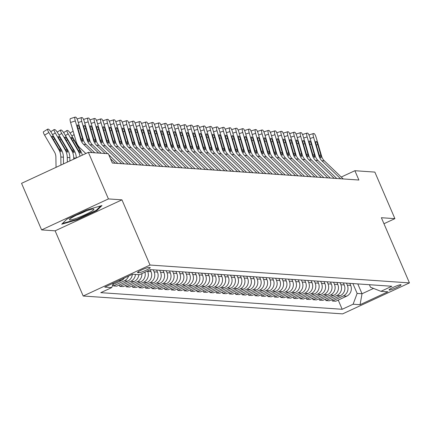 <?xml version="1.0" encoding="UTF-8"?>
<svg xmlns="http://www.w3.org/2000/svg" width="431" height="431" viewBox="0 0 431 431"><rect width="100%" height="100%" fill="white"/><g stroke="black" fill="none" stroke-linecap="round" stroke-linejoin="round"><path stroke-width="0.65" d="M400.814 284.713A6.535 0.776 156.7 0 0 394.047 286.976A6.535 0.776 156.7 0 0 389.031 289.977A6.535 0.776 156.7 0 0 389.252 290.074A6.535 0.776 156.7 0 0 396.019 287.811A6.535 0.776 156.7 0 0 401.035 284.81A6.535 0.776 156.7 0 0 400.814 284.713M83.199 296.016L342.623 313.881L409.45 282.903L150.026 265.038L83.199 296.016L55.125 230.827L121.951 199.849L108.429 198.923L41.602 229.895L55.125 230.827M41.602 229.895L21.55 183.337L88.377 152.358L108.429 198.923M88.377 152.358L108.343 153.738L112.351 163.047L358.894 180.029L354.885 170.714L341.239 177.044M137.688 272.651L138.82 272.726A6.33 0.754 156.7 0 0 145.371 270.533A6.33 0.754 156.7 0 0 150.236 267.629A6.33 0.754 156.7 0 0 150.02 267.538L148.884 267.457A6.33 0.754 156.7 0 0 142.332 269.65A6.33 0.754 156.7 0 0 137.473 272.559A6.33 0.754 156.7 0 0 137.688 272.651L137.554 272.338M113.385 283.119L111.721 287.59L100.795 292.66L342.187 309.286L338.227 300.089M111.721 287.59L104.765 287.116L132.581 274.218L139.536 274.698L150.462 269.634L391.854 286.259L380.929 291.324L387.884 291.803L360.068 304.695L353.113 304.216L342.187 309.286M383.962 223.721L394.904 218.652L374.851 172.093L354.885 170.714M394.904 218.652L381.376 217.72L409.45 282.903M121.951 199.849L150.026 265.038M380.929 291.324L370.493 287.224L369.415 284.713M357.784 283.916L362.024 293.759L373.537 288.42M147.494 271.013L147.666 271.401A8.167 7.903 93.9 0 1 143.647 282.203L132.721 287.267L132.128 285.893M150.203 269.752L151.012 271.632A8.167 7.903 93.9 0 1 146.998 282.434L136.072 287.499L132.721 287.267M153.237 269.828L154.104 271.848A8.167 7.903 93.9 0 1 150.09 282.644L139.159 287.709L138.572 286.34M156.582 270.054L157.455 272.08A8.167 7.903 93.9 0 1 153.436 282.876L142.51 287.94L139.159 287.709M159.675 270.269L160.547 272.29A8.167 7.903 93.9 0 1 156.528 283.086L145.603 288.156L145.01 286.782M163.026 270.501L163.893 272.521A8.167 7.903 93.9 0 1 159.879 283.318L148.954 288.382L145.603 288.156M166.113 270.711L166.986 272.731A8.167 7.903 93.9 0 1 162.972 283.533L152.041 288.598L151.453 287.224M169.464 270.943L170.337 272.963A8.167 7.903 93.9 0 1 166.318 283.765L155.392 288.829L152.041 288.598M172.556 271.158L173.424 273.179A8.167 7.903 93.9 0 1 169.41 283.975L158.484 289.039L157.891 287.671M175.907 271.385L176.775 273.41A8.167 7.903 93.9 0 1 172.761 284.207L161.83 289.271L158.484 289.039M178.994 271.6L179.867 273.62A8.167 7.903 93.9 0 1 175.848 284.417L164.922 289.487L164.335 288.113M182.345 271.832L183.218 273.852A8.167 7.903 93.9 0 1 179.199 284.649L168.273 289.713L164.922 289.487M185.438 272.042L186.305 274.062A8.167 7.903 93.9 0 1 182.291 284.864L171.366 289.928L170.773 288.554M188.783 272.273L189.656 274.294A8.167 7.903 93.9 0 1 185.642 285.096L174.711 290.16L171.366 289.928M191.876 272.489L192.749 274.509A8.167 7.903 93.9 0 1 188.73 285.306L177.804 290.37L177.216 289.002M195.227 272.715L196.094 274.741A8.167 7.903 93.9 0 1 192.081 285.537L181.155 290.602L177.804 290.37M198.319 272.931L199.187 274.951A8.167 7.903 93.9 0 1 195.173 285.748L184.247 290.817L183.654 289.443M201.665 273.162L202.538 275.183A8.167 7.903 93.9 0 1 198.524 285.979L187.593 291.044L184.247 290.817M204.757 273.373L205.63 275.393A8.167 7.903 93.9 0 1 201.611 286.195L190.685 291.259L190.093 289.885M208.108 273.604L208.976 275.625A8.167 7.903 93.9 0 1 204.962 286.426L194.036 291.491L190.685 291.259M211.201 273.82L212.068 275.84A8.167 7.903 93.9 0 1 208.054 286.637L197.129 291.701L196.536 290.332M214.546 274.046L215.419 276.072A8.167 7.903 93.9 0 1 211.4 286.868L200.474 291.932L197.129 291.701M217.639 274.261L218.512 276.282A8.167 7.903 93.9 0 1 214.493 287.078L203.567 292.148L202.974 290.774M220.99 274.493L221.857 276.513A8.167 7.903 93.9 0 1 217.844 287.31L206.918 292.374L203.567 292.148M224.082 274.703L224.95 276.724A8.167 7.903 93.9 0 1 220.936 287.525L210.005 292.59L209.418 291.216M227.428 274.935L228.301 276.955A8.167 7.903 93.9 0 1 224.282 287.757L213.356 292.821L210.005 292.59M230.52 275.15L231.393 277.171A8.167 7.903 93.9 0 1 227.374 287.967L216.448 293.032L215.856 291.663M233.871 275.377L234.739 277.402A8.167 7.903 93.9 0 1 230.725 288.199L219.799 293.263L216.448 293.032M236.958 275.592L237.831 277.612A8.167 7.903 93.9 0 1 233.817 288.414L222.886 293.479L222.299 292.105M240.309 275.824L241.182 277.844A8.167 7.903 93.9 0 1 237.163 288.641L226.237 293.705L222.886 293.479M243.402 276.034L244.269 278.054A8.167 7.903 93.9 0 1 240.256 288.856L229.33 293.92L228.737 292.547M246.753 276.266L247.62 278.286A8.167 7.903 93.9 0 1 243.607 289.088L232.681 294.152L229.33 293.92M249.84 276.481L250.713 278.501A8.167 7.903 93.9 0 1 246.699 289.298L235.768 294.362L235.181 292.994M253.191 276.707L254.064 278.733A8.167 7.903 93.9 0 1 250.045 289.53L239.119 294.594L235.768 294.362M256.283 276.923L257.151 278.943A8.167 7.903 93.9 0 1 253.137 289.745L242.211 294.809L241.619 293.436M259.629 277.155L260.502 279.175A8.167 7.903 93.9 0 1 256.488 289.971L245.557 295.041L242.211 294.809M262.721 277.365L263.594 279.385A8.167 7.903 93.9 0 1 259.575 290.187L248.649 295.251L248.062 293.877M266.072 277.596L266.945 279.617A8.167 7.903 93.9 0 1 262.926 290.419L252 295.483L248.649 295.251M269.165 277.812L270.032 279.832A8.167 7.903 93.9 0 1 266.019 290.629L255.093 295.693L254.5 294.325M272.511 278.038L273.383 280.064A8.167 7.903 93.9 0 1 269.37 290.86L258.438 295.925L255.093 295.693M275.603 278.254L276.476 280.274A8.167 7.903 93.9 0 1 272.457 291.076L261.531 296.14L260.938 294.766M278.954 278.485L279.821 280.506A8.167 7.903 93.9 0 1 275.808 291.302L264.882 296.372L261.531 296.14M282.046 278.695L282.914 280.716A8.167 7.903 93.9 0 1 278.9 291.518L267.974 296.582L267.382 295.208M285.392 278.927L286.265 280.947A8.167 7.903 93.9 0 1 282.246 291.749L271.32 296.814L267.974 296.582M288.484 279.143L289.357 281.163A8.167 7.903 93.9 0 1 285.338 291.959L274.412 297.024L273.82 295.655M291.835 279.369L292.703 281.395A8.167 7.903 93.9 0 1 288.689 292.191L277.763 297.255L274.412 297.024M294.928 279.584L295.795 281.605A8.167 7.903 93.9 0 1 291.782 292.407L280.856 297.471L280.263 296.097M298.274 279.816L299.146 281.836A8.167 7.903 93.9 0 1 295.127 292.633L284.201 297.702L280.856 297.471M301.366 280.026L302.239 282.052A8.167 7.903 93.9 0 1 298.22 292.848L287.294 297.913L286.701 296.539M304.717 280.258L305.584 282.278A8.167 7.903 93.9 0 1 301.571 293.08L290.645 298.144L287.294 297.913M307.804 280.473L308.677 282.494A8.167 7.903 93.9 0 1 304.663 293.29L293.732 298.354L293.145 296.986M311.155 280.7L312.028 282.725A8.167 7.903 93.9 0 1 308.009 293.522L297.083 298.586L293.732 298.354M314.247 280.915L315.12 282.935A8.167 7.903 93.9 0 1 311.101 293.737L300.175 298.802L299.583 297.428M317.599 281.147L318.466 283.167A8.167 7.903 93.9 0 1 314.452 293.964L303.526 299.033L300.175 298.802M320.686 281.357L321.558 283.382A8.167 7.903 93.9 0 1 317.545 294.179L306.613 299.243L306.026 297.869M324.037 281.588L324.909 283.609A8.167 7.903 93.9 0 1 320.89 294.411L309.964 299.475L306.613 299.243M327.129 281.804L327.996 283.824A8.167 7.903 93.9 0 1 323.983 294.621L313.057 299.685L312.464 298.317M330.475 282.03L331.347 284.056A8.167 7.903 93.9 0 1 327.334 294.852L316.402 299.917L313.057 299.685M333.567 282.246L334.44 284.266A8.167 7.903 93.9 0 1 330.421 295.068L319.495 300.132L318.908 298.758M336.918 282.477L337.791 284.498A8.167 7.903 93.9 0 1 333.772 295.294L322.846 300.364L319.495 300.132M340.011 282.688L340.878 284.713A8.167 7.903 93.9 0 1 336.864 295.51L325.938 300.574L325.346 299.2M343.356 282.919L344.229 284.939A8.167 7.903 93.9 0 1 340.215 295.741L329.284 300.806L325.938 300.574M346.449 283.135L347.321 285.155A8.167 7.903 93.9 0 1 343.302 295.952L332.376 301.016L331.784 299.647M349.8 283.361L350.667 285.387A8.167 7.903 93.9 0 1 346.653 296.183L335.727 301.247L332.376 301.016M352.892 283.576L357.132 293.419L362.024 293.759L360.068 304.695M144.929 272.198A8.167 7.903 93.9 0 1 140.554 281.987L129.629 287.051L126.283 286.825L125.69 285.451M138.793 274.649A8.167 7.903 93.9 0 1 134.116 281.545L123.191 286.61L119.84 286.378L119.247 285.01M132.344 274.331A8.167 7.903 93.9 0 1 127.673 281.104L116.747 286.168L113.401 285.936L112.83 284.616M124.397 278.017A8.167 7.903 93.9 0 1 121.235 280.656L112.857 284.541M128.583 276.072A8.167 7.903 93.9 0 1 124.327 280.872L113.401 285.936M135.442 274.418A8.167 7.903 93.9 0 1 130.765 281.314L119.84 286.378M141.88 273.615A8.167 7.903 93.9 0 1 137.209 281.755L126.283 286.825M353.113 304.216L357.132 293.419M61.719 224.206L76.75 219.885L96.878 210.56L101.969 205.549L86.933 209.87L66.805 219.201L61.719 224.206M96.619 209.956L96.878 210.56M76.551 219.417L76.75 219.885M92.191 152.622L83.522 144.315A10.209 9.881 93.9 0 1 80.802 139.8L75.306 120.955L70.576 122.447A4.084 0.964 -107.5 0 1 70.377 118.622A4.084 0.964 -107.5 0 1 70.463 118.611L75.026 117.173M85.855 153.528L80.155 148.065A15.317 14.821 93.9 0 1 76.071 141.293L70.576 122.447M94.772 152.8L86.103 144.493A10.209 9.881 93.9 0 1 83.377 139.978L77.882 121.133A4.084 0.964 72.5 0 0 75.711 117.157L75.199 117.119A4.084 0.964 72.5 0 0 75.107 117.13A4.084 0.964 72.5 0 0 75.306 120.955M81.114 139.218L82.488 138.496L82.725 141.54L81.357 139.838L77.817 128.012A3.27 0.77 -107.5 0 1 77.661 124.958A3.27 0.77 -107.5 0 1 77.731 124.947A3.27 0.77 -107.5 0 1 79.466 128.126L77.989 128.594M82.488 138.496L79.466 128.126M63.508 163.888L63.411 157.196A15.317 14.821 -86.1 0 0 61.272 149.525L51.408 132.7A4.084 0.846 57.8 0 0 48.331 129.144L47.819 129.111A4.084 0.846 57.8 0 0 47.685 129.138A4.084 0.846 57.8 0 0 48.832 132.522L44.603 135.183A4.084 0.846 -122.2 0 1 43.461 131.8A4.084 0.846 -122.2 0 1 43.59 131.767M60.954 165.073L60.83 157.019A15.317 14.821 -86.1 0 0 58.697 149.347L48.832 132.522M56.046 167.347L55.89 157.121A10.209 9.881 -86.1 0 0 54.468 152.003L44.603 135.183M60.798 149.487L61.127 151.825L59.176 149.379L52.975 138.83A3.27 0.673 -122.2 0 1 52.059 136.121A3.27 0.673 -122.2 0 1 52.162 136.099A3.27 0.673 -122.2 0 1 54.624 138.944L60.798 149.487L61.272 149.525M98.634 153.064L89.966 144.757A10.209 9.881 93.9 0 1 87.24 140.242L81.745 121.397L78.275 122.49M101.21 153.242L92.541 144.935A10.209 9.881 93.9 0 1 89.815 140.42L84.32 121.574A4.084 0.964 72.5 0 0 82.154 117.598L81.637 117.561A4.084 0.964 72.5 0 0 81.545 117.571A4.084 0.964 72.5 0 0 81.745 121.397M87.552 139.66L88.931 138.938L89.169 141.982L87.795 140.28L84.26 128.46A3.27 0.77 -107.5 0 1 84.099 125.399A3.27 0.77 -107.5 0 1 84.174 125.389A3.27 0.77 -107.5 0 1 85.909 128.573L84.428 129.036M88.931 138.938L85.909 128.573M115.233 163.247L110.471 158.683M105.072 153.511L96.404 145.199A10.209 9.881 93.9 0 1 93.683 140.689L88.188 121.838L84.718 122.932M107.653 153.689L98.979 145.376A10.209 9.881 93.9 0 1 96.258 140.862L90.763 122.016A4.084 0.964 72.5 0 0 88.592 118.04L88.075 118.008A4.084 0.964 72.5 0 0 87.989 118.013A4.084 0.964 72.5 0 0 88.188 121.838M117.808 163.424L108.79 154.783M93.996 140.102L95.37 139.38L95.607 142.424L94.238 140.727L90.699 128.901A3.27 0.77 -107.5 0 1 90.542 125.841A3.27 0.77 -107.5 0 1 90.612 125.836A3.27 0.77 -107.5 0 1 92.347 129.014L90.871 129.483M95.37 139.38L92.347 129.014M121.671 163.688L102.847 145.646A10.209 9.881 93.9 0 1 100.121 141.131L94.626 122.285L91.156 123.379M124.247 163.866L105.423 145.823A10.209 9.881 93.9 0 1 102.697 141.309L97.201 122.463A4.084 0.964 72.5 0 0 95.035 118.487L94.518 118.45A4.084 0.964 72.5 0 0 94.427 118.46A4.084 0.964 72.5 0 0 94.626 122.285M100.434 140.549L101.813 139.827L102.05 142.871L100.676 141.169L97.142 129.343A3.27 0.77 -107.5 0 1 96.98 126.288A3.27 0.77 -107.5 0 1 97.05 126.278A3.27 0.77 -107.5 0 1 98.791 129.456L97.309 129.925M101.813 139.827L98.791 129.456M69.897 160.925L69.849 157.644A15.317 14.821 -86.1 0 0 67.715 149.966L57.851 133.147A4.084 0.846 57.8 0 0 54.775 129.591L54.258 129.553A4.084 0.846 57.8 0 0 54.128 129.58A4.084 0.846 57.8 0 0 55.27 132.969L52.566 134.671M67.344 162.11L67.274 157.466A15.317 14.821 -86.1 0 0 65.14 149.789L55.27 132.969M67.236 149.934L67.565 152.267L65.614 149.821L59.413 139.272A3.27 0.673 -122.2 0 1 58.497 136.562A3.27 0.673 -122.2 0 1 58.605 136.541A3.27 0.673 -122.2 0 1 61.062 139.385L67.236 149.934L67.715 149.966M76.287 157.961A15.317 14.821 -86.1 0 0 74.154 150.408L64.289 133.588A4.084 0.846 57.8 0 0 61.213 130.033L60.701 129.995A4.084 0.846 57.8 0 0 60.566 130.027A4.084 0.846 57.8 0 0 61.714 133.411L59.004 135.113M73.733 159.147L73.712 157.908A15.317 14.821 -86.1 0 0 71.578 150.23L61.714 133.411M73.674 150.376L74.003 152.714L72.058 150.263L65.857 139.719A3.27 0.673 -122.2 0 1 64.941 137.01A3.27 0.673 -122.2 0 1 65.043 136.988A3.27 0.673 -122.2 0 1 67.505 139.833L73.674 150.376L74.154 150.408M82.316 155.171A15.317 14.821 -86.1 0 0 80.597 150.855L70.727 134.03A4.084 0.846 57.8 0 0 67.656 130.474L67.139 130.442A4.084 0.846 57.8 0 0 67.01 130.469A4.084 0.846 57.8 0 0 68.152 133.852L65.442 135.56M79.983 156.248A15.317 14.821 -86.1 0 0 78.016 150.678L68.152 133.852M80.118 150.823L80.446 153.156L78.496 150.71L72.295 140.161A3.27 0.673 -122.2 0 1 71.379 137.451A3.27 0.673 -122.2 0 1 71.487 137.43A3.27 0.673 -122.2 0 1 73.943 140.274L80.118 150.823L80.597 150.855M128.115 164.13L109.285 146.087A10.209 9.881 93.9 0 1 106.565 141.573L101.064 122.727L97.6 123.821M130.69 164.308L111.861 146.265A10.209 9.881 93.9 0 1 109.14 141.751L103.645 122.905A4.084 0.964 72.5 0 0 101.474 118.929L100.956 118.891A4.084 0.964 72.5 0 0 100.87 118.902A4.084 0.964 72.5 0 0 101.064 122.727M106.877 140.991L108.251 140.269L108.488 143.313L107.12 141.61L103.58 129.79A3.27 0.77 -107.5 0 1 103.424 126.73A3.27 0.77 -107.5 0 1 103.494 126.719A3.27 0.77 -107.5 0 1 105.229 129.903L103.747 130.367M108.251 140.269L105.229 129.903M85.64 153.63A15.317 14.821 -86.1 0 0 85.457 153.14M90.451 211.987A13.275 1.579 156.7 0 0 93.479 209.067A13.275 1.579 156.7 0 0 84.756 211.546A13.275 1.579 156.7 0 0 72.909 217.03A13.275 1.579 156.7 0 0 69.623 219.341A13.275 1.579 156.7 0 0 76.222 218.35A13.275 1.579 156.7 0 0 90.451 211.987M100.735 205.905L96.248 210.317L76.75 219.357L62.479 223.463M76.793 215.004A9.089 1.077 156.7 0 0 85.403 211.298M134.553 164.577L115.729 146.529A10.209 9.881 93.9 0 1 113.003 142.02L107.508 123.169L104.038 124.263M137.128 164.755L118.304 146.707A10.209 9.881 93.9 0 1 115.578 142.192L110.083 123.347A4.084 0.964 72.5 0 0 107.912 119.371L107.4 119.339A4.084 0.964 72.5 0 0 107.308 119.344A4.084 0.964 72.5 0 0 107.508 123.169M113.315 141.433L114.694 140.711L114.926 143.755L113.558 142.058L110.018 130.232A3.27 0.77 -107.5 0 1 109.862 127.172A3.27 0.77 -107.5 0 1 109.932 127.167A3.27 0.77 -107.5 0 1 111.672 130.345L110.191 130.814M114.694 140.711L111.672 130.345M140.991 165.019L122.167 146.976A10.209 9.881 93.9 0 1 119.441 142.462L113.946 123.616L110.481 124.71M143.571 165.197L124.742 147.154A10.209 9.881 93.9 0 1 122.021 142.639L116.526 123.794A4.084 0.964 72.5 0 0 114.355 119.818L113.838 119.78A4.084 0.964 72.5 0 0 113.752 119.791A4.084 0.964 72.5 0 0 113.946 123.616M119.759 141.88L121.133 141.158L121.37 144.202L119.996 142.499L116.462 130.674A3.27 0.77 -107.5 0 1 116.3 127.619A3.27 0.77 -107.5 0 1 116.375 127.608A3.27 0.77 -107.5 0 1 118.11 130.787L116.629 131.256M121.133 141.158L118.11 130.787M147.434 165.461L128.61 147.418A10.209 9.881 93.9 0 1 125.884 142.903L120.389 124.058L116.92 125.152M150.01 165.639L131.186 147.596A10.209 9.881 93.9 0 1 128.46 143.081L122.964 124.236A4.084 0.964 72.5 0 0 120.793 120.26L120.281 120.222A4.084 0.964 72.5 0 0 120.19 120.233A4.084 0.964 72.5 0 0 120.389 124.058M126.197 142.322L127.571 141.6L127.808 144.644L126.439 142.941L122.9 131.121A3.27 0.77 -107.5 0 1 122.743 128.061A3.27 0.77 -107.5 0 1 122.813 128.05A3.27 0.77 -107.5 0 1 124.548 131.234L123.072 131.697M127.571 141.6L124.548 131.234M153.872 165.908L135.048 147.86A10.209 9.881 93.9 0 1 132.322 143.351L126.827 124.5L123.363 125.593M156.453 166.086L137.624 148.038A10.209 9.881 93.9 0 1 134.903 143.528L129.402 124.678A4.084 0.964 72.5 0 0 127.237 120.702L126.719 120.669A4.084 0.964 72.5 0 0 126.628 120.68A4.084 0.964 72.5 0 0 126.827 124.5M132.635 142.763L134.014 142.041L134.251 145.085L132.877 143.388L129.343 131.563A3.27 0.77 -107.5 0 1 129.181 128.503A3.27 0.77 -107.5 0 1 129.257 128.497A3.27 0.77 -107.5 0 1 130.992 131.676L129.51 132.145M134.014 142.041L130.992 131.676M160.316 166.35L141.487 148.307A10.209 9.881 93.9 0 1 138.766 143.792L133.271 124.947L129.801 126.041M162.891 166.528L144.067 148.485A10.209 9.881 93.9 0 1 141.341 143.97L135.846 125.125A4.084 0.964 72.5 0 0 133.675 121.149L133.163 121.111A4.084 0.964 72.5 0 0 133.071 121.122A4.084 0.964 72.5 0 0 133.271 124.947M139.078 143.211L140.452 142.489L140.689 145.533L139.321 143.83L135.781 132.005A3.27 0.77 -107.5 0 1 135.625 128.95A3.27 0.77 -107.5 0 1 135.695 128.939A3.27 0.77 -107.5 0 1 137.43 132.118L135.954 132.586M140.452 142.489L137.43 132.118M166.754 166.792L147.93 148.749A10.209 9.881 93.9 0 1 145.204 144.234L139.709 125.389L136.244 126.482M169.329 166.969L150.505 148.927A10.209 9.881 93.9 0 1 147.779 144.412L142.284 125.566A4.084 0.964 72.5 0 0 140.118 121.59L139.601 121.553A4.084 0.964 72.5 0 0 139.509 121.564A4.084 0.964 72.5 0 0 139.709 125.389M145.516 143.652L146.896 142.93L147.133 145.974L145.759 144.272L142.225 132.452A3.27 0.77 -107.5 0 1 142.063 129.392A3.27 0.77 -107.5 0 1 142.138 129.381A3.27 0.77 -107.5 0 1 143.873 132.565L142.392 133.028M146.896 142.93L143.873 132.565M173.197 167.239L154.368 149.191A10.209 9.881 93.9 0 1 151.647 144.681L146.152 125.83L142.683 126.924M175.773 167.417L156.949 149.368A10.209 9.881 93.9 0 1 154.223 144.859L148.727 126.008A4.084 0.964 72.5 0 0 146.556 122.032L146.044 122A4.084 0.964 72.5 0 0 145.953 122.011A4.084 0.964 72.5 0 0 146.152 125.83M151.96 144.094L153.334 143.372L153.571 146.416L152.202 144.719L148.663 132.893A3.27 0.77 -107.5 0 1 148.506 129.833A3.27 0.77 -107.5 0 1 148.576 129.828A3.27 0.77 -107.5 0 1 150.311 133.007L148.835 133.475M153.334 143.372L150.311 133.007M179.635 167.681L160.811 149.638A10.209 9.881 93.9 0 1 158.085 145.123L152.59 126.278L149.121 127.371M182.211 167.858L163.387 149.816A10.209 9.881 93.9 0 1 160.661 145.301L155.165 126.455A4.084 0.964 72.5 0 0 153 122.479L152.482 122.442A4.084 0.964 72.5 0 0 152.391 122.452A4.084 0.964 72.5 0 0 152.59 126.278M158.398 144.541L159.777 143.819L160.014 146.863L158.64 145.161L155.106 133.335A3.27 0.77 -107.5 0 1 154.945 130.281A3.27 0.77 -107.5 0 1 155.02 130.27A3.27 0.77 -107.5 0 1 156.755 133.448L155.273 133.917M159.777 143.819L156.755 133.448M186.079 168.122L167.25 150.08A10.209 9.881 93.9 0 1 164.529 145.565L159.034 126.719L155.564 127.813M188.654 168.3L169.825 150.257A10.209 9.881 93.9 0 1 167.104 145.743L161.609 126.897A4.084 0.964 72.5 0 0 159.438 122.921L158.92 122.883A4.084 0.964 72.5 0 0 158.834 122.894A4.084 0.964 72.5 0 0 159.034 126.719M164.841 144.983L166.215 144.261L166.452 147.305L165.084 145.603L161.544 133.782A3.27 0.77 -107.5 0 1 161.388 130.722A3.27 0.77 -107.5 0 1 161.458 130.712A3.27 0.77 -107.5 0 1 163.193 133.896L161.717 134.359M166.215 144.261L163.193 133.896M192.517 168.569L173.693 150.521A10.209 9.881 93.9 0 1 170.967 146.012L165.472 127.161L162.002 128.255M195.092 168.747L176.268 150.699A10.209 9.881 93.9 0 1 173.542 146.19L168.047 127.339A4.084 0.964 72.5 0 0 165.881 123.363L165.364 123.331A4.084 0.964 72.5 0 0 165.272 123.341A4.084 0.964 72.5 0 0 165.472 127.161M171.279 145.43L172.659 144.703L172.896 147.747L171.522 146.05L167.988 134.224A3.27 0.77 -107.5 0 1 167.826 131.164A3.27 0.77 -107.5 0 1 167.901 131.159A3.27 0.77 -107.5 0 1 169.636 134.337L168.155 134.806M172.659 144.703L169.636 134.337M198.96 169.011L180.131 150.969A10.209 9.881 93.9 0 1 177.41 146.454L171.915 127.608L168.446 128.702M201.536 169.189L182.706 151.146A10.209 9.881 93.9 0 1 179.986 146.632L174.49 127.786A4.084 0.964 72.5 0 0 172.319 123.81L171.802 123.772A4.084 0.964 72.5 0 0 171.716 123.783A4.084 0.964 72.5 0 0 171.915 127.608M177.723 145.872L179.097 145.15L179.334 148.194L177.965 146.492L174.426 134.666A3.27 0.77 -107.5 0 1 174.269 131.611A3.27 0.77 -107.5 0 1 174.339 131.6A3.27 0.77 -107.5 0 1 176.074 134.784L174.593 135.248M179.097 145.15L176.074 134.784M205.398 169.453L186.575 151.41A10.209 9.881 93.9 0 1 183.848 146.896L178.353 128.05L174.884 129.144M207.974 169.631L189.15 151.588A10.209 9.881 93.9 0 1 186.424 147.073L180.928 128.228A4.084 0.964 72.5 0 0 178.763 124.252L178.245 124.214A4.084 0.964 72.5 0 0 178.154 124.225A4.084 0.964 72.5 0 0 178.353 128.05M184.161 146.314L185.54 145.592L185.777 148.636L184.403 146.933L180.864 135.113A3.27 0.77 -107.5 0 1 180.708 132.053A3.27 0.77 -107.5 0 1 180.778 132.042A3.27 0.77 -107.5 0 1 182.518 135.226L181.036 135.69M185.54 145.592L182.518 135.226M211.836 169.9L193.013 151.852A10.209 9.881 93.9 0 1 190.286 147.343L184.791 128.492L181.327 129.586M214.417 170.078L195.588 152.03A10.209 9.881 93.9 0 1 192.867 147.521L187.372 128.67A4.084 0.964 72.5 0 0 185.201 124.694L184.683 124.661A4.084 0.964 72.5 0 0 184.597 124.672A4.084 0.964 72.5 0 0 184.791 128.492M190.604 146.761L191.978 146.034L192.215 149.078L190.841 147.38L187.307 135.555A3.27 0.77 -107.5 0 1 187.146 132.495A3.27 0.77 -107.5 0 1 187.221 132.489A3.27 0.77 -107.5 0 1 188.956 135.668L187.474 136.137M191.978 146.034L188.956 135.668M218.28 170.342L199.456 152.299A10.209 9.881 93.9 0 1 196.73 147.785L191.235 128.939L187.765 130.033M220.855 170.52L202.031 152.477A10.209 9.881 93.9 0 1 199.305 147.962L193.81 129.117A4.084 0.964 72.5 0 0 191.639 125.141L191.127 125.103A4.084 0.964 72.5 0 0 191.035 125.114A4.084 0.964 72.5 0 0 191.235 128.939M197.042 147.203L198.416 146.481L198.653 149.525L197.285 147.822L193.745 135.997A3.27 0.77 -107.5 0 1 193.589 132.942A3.27 0.77 -107.5 0 1 193.659 132.931A3.27 0.77 -107.5 0 1 195.394 136.115L193.918 136.579M198.416 146.481L195.394 136.115M224.718 170.789L205.894 152.741A10.209 9.881 93.9 0 1 203.168 148.226L197.673 129.381L194.209 130.474M227.299 170.962L208.469 152.919A10.209 9.881 93.9 0 1 205.749 148.404L200.253 129.559A4.084 0.964 72.5 0 0 198.082 125.583L197.565 125.545A4.084 0.964 72.5 0 0 197.473 125.556A4.084 0.964 72.5 0 0 197.673 129.381M203.48 147.644L204.86 146.923L205.097 149.966L203.723 148.264L200.189 136.444A3.27 0.77 -107.5 0 1 200.027 133.384A3.27 0.77 -107.5 0 1 200.103 133.373A3.27 0.77 -107.5 0 1 201.837 136.557L200.356 137.026M204.86 146.923L201.837 136.557M231.161 171.231L212.332 153.183A10.209 9.881 93.9 0 1 209.611 148.673L204.116 129.823L200.647 130.916M233.737 171.409L214.913 153.361A10.209 9.881 93.9 0 1 212.187 148.851L206.691 130A4.084 0.964 72.5 0 0 204.52 126.024L204.008 125.992A4.084 0.964 72.5 0 0 203.917 126.003A4.084 0.964 72.5 0 0 204.116 129.823M209.924 148.092L211.298 147.364L211.535 150.408L210.166 148.711L206.627 136.886A3.27 0.77 -107.5 0 1 206.471 133.825A3.27 0.77 -107.5 0 1 206.541 133.82A3.27 0.77 -107.5 0 1 208.275 136.999L206.799 137.467M211.298 147.364L208.275 136.999M237.6 171.673L218.776 153.63A10.209 9.881 93.9 0 1 216.05 149.115L210.554 130.27L207.09 131.363M240.175 171.85L221.351 153.808A10.209 9.881 93.9 0 1 218.625 149.293L213.129 130.448A4.084 0.964 72.5 0 0 210.964 126.472L210.447 126.434A4.084 0.964 72.5 0 0 210.355 126.445A4.084 0.964 72.5 0 0 210.554 130.27M216.362 148.533L217.741 147.811L217.978 150.855L216.604 149.153L213.07 137.327A3.27 0.77 -107.5 0 1 212.909 134.273A3.27 0.77 -107.5 0 1 212.984 134.262A3.27 0.77 -107.5 0 1 214.719 137.446L213.237 137.909M217.741 147.811L214.719 137.446M244.043 172.12L225.214 154.072A10.209 9.881 93.9 0 1 222.493 149.557L216.998 130.712L213.528 131.805M246.618 172.292L227.794 154.25A10.209 9.881 93.9 0 1 225.068 149.735L219.573 130.889A4.084 0.964 72.5 0 0 217.402 126.913L216.89 126.876A4.084 0.964 72.5 0 0 216.798 126.886A4.084 0.964 72.5 0 0 216.998 130.712M222.805 148.975L224.179 148.253L224.416 151.297L223.048 149.595L219.508 137.775A3.27 0.77 -107.5 0 1 219.352 134.714A3.27 0.77 -107.5 0 1 219.422 134.704A3.27 0.77 -107.5 0 1 221.157 137.888L219.681 138.356M224.179 148.253L221.157 137.888M250.481 172.562L231.657 154.513A10.209 9.881 93.9 0 1 228.931 150.004L223.436 131.153L219.972 132.247M253.056 172.739L234.232 154.691A10.209 9.881 93.9 0 1 231.506 150.182L226.011 131.331A4.084 0.964 72.5 0 0 223.845 127.355L223.328 127.323A4.084 0.964 72.5 0 0 223.236 127.334A4.084 0.964 72.5 0 0 223.436 131.153M229.244 149.422L230.623 148.695L230.86 151.739L229.486 150.042L225.952 138.216A3.27 0.77 -107.5 0 1 225.79 135.156A3.27 0.77 -107.5 0 1 225.866 135.151A3.27 0.77 -107.5 0 1 227.6 138.329L226.119 138.798M230.623 148.695L227.6 138.329M256.924 173.003L238.095 154.961A10.209 9.881 93.9 0 1 235.374 150.446L229.879 131.6L226.41 132.694M259.5 173.181L240.676 155.138A10.209 9.881 93.9 0 1 237.95 150.624L232.454 131.778A4.084 0.964 72.5 0 0 230.283 127.802L229.771 127.765A4.084 0.964 72.5 0 0 229.68 127.775A4.084 0.964 72.5 0 0 229.879 131.6M235.687 149.864L237.061 149.142L237.298 152.186L235.929 150.484L232.39 138.658A3.27 0.77 -107.5 0 1 232.234 135.603A3.27 0.77 -107.5 0 1 232.304 135.593A3.27 0.77 -107.5 0 1 234.038 138.777L232.562 139.24M237.061 149.142L234.038 138.777M263.363 173.451L244.539 155.402A10.209 9.881 93.9 0 1 241.813 150.888L236.317 132.042L232.848 133.136M265.938 173.623L247.114 155.58A10.209 9.881 93.9 0 1 244.388 151.065L238.893 132.22A4.084 0.964 72.5 0 0 236.727 128.244L236.21 128.206A4.084 0.964 72.5 0 0 236.118 128.217A4.084 0.964 72.5 0 0 236.317 132.042M242.125 150.306L243.504 149.584L243.741 152.628L242.367 150.925L238.833 139.105A3.27 0.77 -107.5 0 1 238.672 136.045A3.27 0.77 -107.5 0 1 238.747 136.034A3.27 0.77 -107.5 0 1 240.482 139.218L239 139.687M243.504 149.584L240.482 139.218M269.806 173.892L250.977 155.844A10.209 9.881 93.9 0 1 248.256 151.335L242.761 132.484L239.291 133.583M272.381 174.07L253.552 156.022A10.209 9.881 93.9 0 1 250.831 151.513L245.336 132.662A4.084 0.964 72.5 0 0 243.165 128.686L242.648 128.654A4.084 0.964 72.5 0 0 242.561 128.664A4.084 0.964 72.5 0 0 242.761 132.484M248.568 150.753L249.942 150.026L250.179 153.07L248.811 151.373L245.271 139.547A3.27 0.77 -107.5 0 1 245.115 136.487A3.27 0.77 -107.5 0 1 245.185 136.482A3.27 0.77 -107.5 0 1 246.92 139.66L245.438 140.129M249.942 150.026L246.92 139.66M276.244 174.334L257.42 156.291A10.209 9.881 93.9 0 1 254.694 151.777L249.199 132.931L245.729 134.025M278.819 174.512L259.995 156.469A10.209 9.881 93.9 0 1 257.269 151.954L251.774 133.109A4.084 0.964 72.5 0 0 249.608 129.133L249.091 129.095A4.084 0.964 72.5 0 0 248.999 129.106A4.084 0.964 72.5 0 0 249.199 132.931M255.007 151.195L256.386 150.473L256.623 153.517L255.249 151.814L251.715 139.989A3.27 0.77 -107.5 0 1 251.553 136.934A3.27 0.77 -107.5 0 1 251.623 136.923A3.27 0.77 -107.5 0 1 253.363 140.107L251.882 140.571M256.386 150.473L253.363 140.107M282.682 174.781L263.858 156.733A10.209 9.881 93.9 0 1 261.132 152.218L255.637 133.373L252.173 134.467M285.263 174.954L266.433 156.911A10.209 9.881 93.9 0 1 263.713 152.396L258.217 133.551A4.084 0.964 72.5 0 0 256.046 129.575L255.529 129.537A4.084 0.964 72.5 0 0 255.443 129.548A4.084 0.964 72.5 0 0 255.637 133.373M261.45 151.637L262.824 150.915L263.061 153.959L261.687 152.256L258.153 140.436A3.27 0.77 -107.5 0 1 257.991 137.376A3.27 0.77 -107.5 0 1 258.067 137.365A3.27 0.77 -107.5 0 1 259.801 140.549L258.32 141.018M262.824 150.915L259.801 140.549M289.126 175.223L270.302 157.175A10.209 9.881 93.9 0 1 267.576 152.666L262.08 133.815L258.611 134.914M291.701 175.401L272.877 157.353A10.209 9.881 93.9 0 1 270.151 152.843L264.656 133.993A4.084 0.964 72.5 0 0 262.484 130.017L261.973 129.984A4.084 0.964 72.5 0 0 261.881 129.995A4.084 0.964 72.5 0 0 262.08 133.815M267.888 152.084L269.262 151.356L269.499 154.4L268.13 152.703L264.591 140.878A3.27 0.77 -107.5 0 1 264.435 137.818A3.27 0.77 -107.5 0 1 264.505 137.812A3.27 0.77 -107.5 0 1 266.239 140.991L264.763 141.46M269.262 151.356L266.239 140.991M295.564 175.665L276.74 157.622A10.209 9.881 93.9 0 1 274.014 153.107L268.518 134.262L265.054 135.356M298.144 175.843L279.315 157.8A10.209 9.881 93.9 0 1 276.594 153.285L271.099 134.44A4.084 0.964 72.5 0 0 268.928 130.464L268.411 130.426A4.084 0.964 72.5 0 0 268.319 130.437A4.084 0.964 72.5 0 0 268.518 134.262M274.326 152.526L275.705 151.804L275.942 154.848L274.569 153.145L271.034 141.32A3.27 0.77 -107.5 0 1 270.873 138.265A3.27 0.77 -107.5 0 1 270.948 138.254A3.27 0.77 -107.5 0 1 272.683 141.438L271.201 141.901M275.705 151.804L272.683 141.438M302.007 176.112L283.183 158.064A10.209 9.881 93.9 0 1 280.457 153.549L274.962 134.704L271.492 135.797M304.582 176.284L285.758 158.242A10.209 9.881 93.9 0 1 283.032 153.727L277.537 134.881A4.084 0.964 72.5 0 0 275.366 130.905L274.854 130.868A4.084 0.964 72.5 0 0 274.762 130.879A4.084 0.964 72.5 0 0 274.962 134.704M280.77 152.967L282.143 152.245L282.38 155.289L281.012 153.587L277.472 141.767A3.27 0.77 -107.5 0 1 277.316 138.707A3.27 0.77 -107.5 0 1 277.386 138.696A3.27 0.77 -107.5 0 1 279.121 141.88L277.645 142.349M282.143 152.245L279.121 141.88M308.445 176.554L289.621 158.506A10.209 9.881 93.9 0 1 286.895 153.996L281.4 135.145L277.936 136.244M311.02 176.732L292.196 158.683A10.209 9.881 93.9 0 1 289.47 154.174L283.975 135.323A4.084 0.964 72.5 0 0 281.809 131.347L281.292 131.315A4.084 0.964 72.5 0 0 281.201 131.326A4.084 0.964 72.5 0 0 281.4 135.145M287.208 153.414L288.587 152.687L288.824 155.731L287.45 154.034L283.916 142.208A3.27 0.77 -107.5 0 1 283.754 139.148A3.27 0.77 -107.5 0 1 283.83 139.143A3.27 0.77 -107.5 0 1 285.564 142.322L284.083 142.79M288.587 152.687L285.564 142.322M314.889 176.996L296.059 158.953A10.209 9.881 93.9 0 1 293.339 154.438L287.843 135.593L284.374 136.686M317.464 177.173L298.64 159.131A10.209 9.881 93.9 0 1 295.914 154.616L290.419 135.77A4.084 0.964 72.5 0 0 288.247 131.794L287.736 131.757A4.084 0.964 72.5 0 0 287.644 131.767A4.084 0.964 72.5 0 0 287.843 135.593M293.651 153.856L295.025 153.134L295.262 156.178L293.894 154.476L290.354 142.65A3.27 0.77 -107.5 0 1 290.198 139.596A3.27 0.77 -107.5 0 1 290.268 139.585A3.27 0.77 -107.5 0 1 292.002 142.769L290.526 143.232M295.025 153.134L292.002 142.769M321.327 177.443L302.503 159.395A10.209 9.881 93.9 0 1 299.777 154.88L294.281 136.034L290.817 137.128M323.902 177.615L305.078 159.572A10.209 9.881 93.9 0 1 302.352 155.058L296.857 136.212A4.084 0.964 72.5 0 0 294.691 132.236L294.174 132.198A4.084 0.964 72.5 0 0 294.082 132.209A4.084 0.964 72.5 0 0 294.281 136.034M300.089 154.298L301.468 153.576L301.705 156.62L300.332 154.918L296.797 143.097A3.27 0.77 -107.5 0 1 296.636 140.037A3.27 0.77 -107.5 0 1 296.711 140.027A3.27 0.77 -107.5 0 1 298.446 143.211L296.964 143.679M301.468 153.576L298.446 143.211M327.77 177.884L308.941 159.836A10.209 9.881 93.9 0 1 306.22 155.327L300.725 136.476L297.255 137.575M330.345 178.062L311.521 160.014A10.209 9.881 93.9 0 1 308.795 155.505L303.3 136.654A4.084 0.964 72.5 0 0 301.129 132.678L300.617 132.646A4.084 0.964 72.5 0 0 300.526 132.656A4.084 0.964 72.5 0 0 300.725 136.476M306.533 154.745L307.906 154.018L308.143 157.062L306.775 155.365L303.235 143.539A3.27 0.77 -107.5 0 1 303.079 140.479A3.27 0.77 -107.5 0 1 303.149 140.474A3.27 0.77 -107.5 0 1 304.884 143.652L303.408 144.121M307.906 154.018L304.884 143.652M334.208 178.326L315.384 160.284A10.209 9.881 93.9 0 1 312.658 155.769L307.163 136.923L303.693 138.017M336.783 178.504L317.959 160.461A10.209 9.881 93.9 0 1 315.233 155.947L309.738 137.101A4.084 0.964 72.5 0 0 307.572 133.125L307.055 133.087A4.084 0.964 72.5 0 0 306.964 133.098A4.084 0.964 72.5 0 0 307.163 136.923M312.971 155.187L314.35 154.465L314.587 157.509L313.213 155.806L309.679 143.986A3.27 0.77 -107.5 0 1 309.517 140.926A3.27 0.77 -107.5 0 1 309.593 140.915A3.27 0.77 -107.5 0 1 311.327 144.099L309.846 144.563M314.35 154.465L311.327 144.099M340.652 178.773L321.822 160.725A10.209 9.881 93.9 0 1 319.102 156.211L313.606 137.365L310.137 138.459M343.227 178.951L324.398 160.903A10.209 9.881 93.9 0 1 321.677 156.388L316.182 137.543A4.084 0.964 72.5 0 0 314.01 133.567L313.493 133.529A4.084 0.964 72.5 0 0 313.407 133.54A4.084 0.964 72.5 0 0 313.606 137.365M319.414 155.629L320.788 154.907L321.025 157.951L319.657 156.248L316.117 144.428A3.27 0.77 -107.5 0 1 315.961 141.368A3.27 0.77 -107.5 0 1 316.031 141.357A3.27 0.77 -107.5 0 1 317.766 144.541L316.284 145.01M320.788 154.907L317.766 144.541M151.012 271.632L147.666 271.401M157.455 272.08L154.104 271.848M163.893 272.521L160.547 272.29M170.337 272.963L166.986 272.731M176.775 273.41L173.424 273.179M183.218 273.852L179.867 273.62M189.656 274.294L186.305 274.062M196.094 274.741L192.749 274.509M202.538 275.183L199.187 274.951M208.976 275.625L205.63 275.393M215.419 276.072L212.068 275.84M221.857 276.513L218.512 276.282M228.301 276.955L224.95 276.724M234.739 277.402L231.393 277.171M241.182 277.844L237.831 277.612M247.62 278.286L244.269 278.054M254.064 278.733L250.713 278.501M260.502 279.175L257.151 278.943M266.945 279.617L263.594 279.385M273.383 280.064L270.032 279.832M279.821 280.506L276.476 280.274M286.265 280.947L282.914 280.716M292.703 281.395L289.357 281.163M299.146 281.836L295.795 281.605M305.584 282.278L302.239 282.052M312.028 282.725L308.677 282.494M318.466 283.167L315.12 282.935M324.909 283.609L321.558 283.382M331.347 284.056L327.996 283.824M337.791 284.498L334.44 284.266M344.229 284.939L340.878 284.713M350.667 285.387L347.321 285.155M121.235 280.656L119.021 280.506M127.673 281.104L124.327 280.872M134.116 281.545L130.765 281.314M140.554 281.987L137.209 281.755M146.998 282.434L143.647 282.203M153.436 282.876L150.09 282.644M159.879 283.318L156.528 283.086M166.318 283.765L162.972 283.533M172.761 284.207L169.41 283.975M179.199 284.649L175.848 284.417M185.642 285.096L182.291 284.864M192.081 285.537L188.73 285.306M198.524 285.979L195.173 285.748M204.962 286.426L201.611 286.195M211.4 286.868L208.054 286.637M217.844 287.31L214.493 287.078M224.282 287.757L220.936 287.525M230.725 288.199L227.374 287.967M237.163 288.641L233.817 288.414M243.607 289.088L240.256 288.856M250.045 289.53L246.699 289.298M256.488 289.971L253.137 289.745M262.926 290.419L259.575 290.187M269.37 290.86L266.019 290.629M275.808 291.302L272.457 291.076M282.246 291.749L278.9 291.518M288.689 292.191L285.338 291.959M295.127 292.633L291.782 292.407M301.571 293.08L298.22 292.848M308.009 293.522L304.663 293.29M314.452 293.964L311.101 293.737M320.89 294.411L317.545 294.179M327.334 294.852L323.983 294.621M333.772 295.294L330.421 295.068M340.215 295.741L336.864 295.51M346.653 296.183L343.302 295.952M138.378 271.692L138.82 272.726M81.357 139.838L80.802 139.8M83.377 139.978L82.822 139.94M86.103 144.493L83.522 144.315M58.697 149.347L59.176 149.379M60.83 157.019L63.411 157.196M54.624 138.944L53.471 139.671M59.236 149.476L60.502 148.964M87.795 140.28L87.24 140.242M89.815 140.42L89.26 140.382M92.541 144.935L89.966 144.757M81.545 117.571L77.09 118.978L81.464 117.615M94.238 140.727L93.683 140.689M96.258 140.862L95.704 140.824M98.979 145.376L96.404 145.199M83.539 119.441L87.908 118.062M100.676 141.169L100.121 141.131M102.697 141.309L102.142 141.271M105.423 145.823L102.847 145.646M94.427 118.46L89.971 119.866L94.346 118.503M65.14 149.789L65.614 149.821M67.274 157.466L69.849 157.644M61.062 139.385L59.909 140.113M65.679 149.918L66.94 149.406M71.578 150.23L72.058 150.263M73.712 157.908L76.061 158.069M67.505 139.833L66.347 140.56M72.117 150.36L73.383 149.853M78.016 150.678L78.496 150.71M73.943 140.274L72.791 141.002M78.561 150.807L79.821 150.295M107.12 141.61L106.565 141.573M109.14 141.751L108.585 141.713M111.861 146.265L109.285 146.087M96.42 120.324L100.789 118.945M74.116 134.596L71.885 136.002M113.558 142.058L113.003 142.02M115.578 142.192L115.023 142.155M118.304 146.707L115.729 146.529M107.308 119.344L102.853 120.755L107.227 119.392M119.996 142.499L119.441 142.462M122.021 142.639L121.467 142.602M124.742 147.154L122.167 146.976M109.296 121.213L113.671 119.834M126.439 142.941L125.884 142.903M128.46 143.081L127.905 143.044M131.186 147.596L128.61 147.418M115.74 121.655L120.109 120.276M132.877 143.388L132.322 143.351M134.903 143.528L134.343 143.485M137.624 148.038L135.048 147.86M122.178 122.102L126.552 120.723M139.321 143.83L138.766 143.792M141.341 143.97L140.786 143.932M144.067 148.485L141.487 148.307M128.621 122.544L132.99 121.165M145.759 144.272L145.204 144.234M147.779 144.412L147.224 144.374M150.505 148.927L147.93 148.749M135.059 122.986L139.434 121.607M152.202 144.719L151.647 144.681M154.223 144.859L153.668 144.816M156.949 149.368L154.368 149.191M145.953 122.011L141.492 123.417L145.872 122.054M158.64 145.161L158.085 145.123M160.661 145.301L160.106 145.263M163.387 149.816L160.811 149.638M147.941 123.875L152.31 122.496M165.084 145.603L164.529 145.565M167.104 145.743L166.549 145.705M169.825 150.257L167.25 150.08M154.384 124.317L158.753 122.937M171.522 146.05L170.967 146.012M173.542 146.19L172.987 146.147M176.268 150.699L173.693 150.521M160.822 124.764L165.192 123.385M177.965 146.492L177.41 146.454M179.986 146.632L179.431 146.594M182.706 151.146L180.131 150.969M167.266 125.205L171.635 123.826M184.403 146.933L183.848 146.896M186.424 147.073L185.869 147.036M189.15 151.588L186.575 151.41M178.154 124.225L173.698 125.631L178.073 124.268M190.841 147.38L190.286 147.343M192.867 147.521L192.312 147.477M195.588 152.03L193.013 151.852M180.142 126.094L184.516 124.715M197.285 147.822L196.73 147.785M199.305 147.962L198.75 147.925M202.031 152.477L199.456 152.299M186.585 126.536L190.955 125.157M203.723 148.264L203.168 148.226M205.749 148.404L205.194 148.366M208.469 152.919L205.894 152.741M193.023 126.978L197.398 125.599M210.166 148.711L209.611 148.673M212.187 148.851L211.632 148.808M214.913 153.361L212.332 153.183M199.467 127.425L203.836 126.046M216.604 149.153L216.05 149.115M218.625 149.293L218.07 149.255M221.351 153.808L218.776 153.63M205.905 127.867L210.28 126.488M223.048 149.595L222.493 149.557M225.068 149.735L224.513 149.697M227.794 154.25L225.214 154.072M216.798 126.886L212.338 128.293L216.718 126.929M229.486 150.042L228.931 150.004M231.506 150.182L230.951 150.139M234.232 154.691L231.657 154.513M218.786 128.756L223.156 127.377M235.929 150.484L235.374 150.446M237.95 150.624L237.395 150.586M240.676 155.138L238.095 154.961M229.68 127.775L225.219 129.181L229.599 127.818M242.367 150.925L241.813 150.888M244.388 151.065L243.833 151.028M247.114 155.58L244.539 155.402M231.668 129.639L236.037 128.26M248.811 151.373L248.256 151.335M250.831 151.513L250.276 151.47M253.552 156.022L250.977 155.844M242.561 128.664L238.101 130.07L242.481 128.707M255.249 151.814L254.694 151.777M257.269 151.954L256.714 151.917M259.995 156.469L257.42 156.291M244.549 130.528L248.919 129.149M261.687 152.256L261.132 152.218M263.713 152.396L263.158 152.358M266.433 156.911L263.858 156.733M250.987 130.97L255.362 129.591M268.13 152.703L267.576 152.666M270.151 152.843L269.596 152.8M272.877 157.353L270.302 157.175M257.431 131.417L261.8 130.038M274.569 153.145L274.014 153.107M276.594 153.285L276.039 153.247M279.315 157.8L276.74 157.622M263.869 131.859L268.244 130.48M281.012 153.587L280.457 153.549M283.032 153.727L282.477 153.689M285.758 158.242L283.183 158.064M270.312 132.301L274.682 130.922M287.45 154.034L286.895 153.996M289.47 154.174L288.915 154.136M292.196 158.683L289.621 158.506M276.75 132.748L281.125 131.369M293.894 154.476L293.339 154.438M295.914 154.616L295.359 154.578M298.64 159.131L296.059 158.953M287.644 131.767L283.183 133.174L287.563 131.811M300.332 154.918L299.777 154.88M302.352 155.058L301.797 155.02M305.078 159.572L302.503 159.395M289.632 133.632L294.001 132.252M306.775 155.365L306.22 155.327M308.795 155.505L308.24 155.467M311.521 160.014L308.941 159.836M300.526 132.656L296.065 134.063L300.445 132.7M313.213 155.806L312.658 155.769M315.233 155.947L314.678 155.909M317.959 160.461L315.384 160.284M302.514 134.52L306.883 133.141M319.657 156.248L319.102 156.211M321.677 156.388L321.122 156.351M324.398 160.903L321.822 160.725M313.407 133.54L308.946 134.946L313.326 133.583M70.377 118.622L75.107 117.13M47.685 129.138L43.461 131.8M83.528 119.425L87.989 118.013M54.128 129.58L50.772 131.692M60.566 130.027L57.215 132.134M67.01 130.469L63.653 132.581M96.409 120.308L100.87 118.902M73.103 131.126L70.097 133.023M109.291 121.197L113.752 119.791M115.734 121.639L120.19 120.233M122.172 122.086L126.628 120.68M128.61 122.528L133.071 121.122M135.054 122.97L139.509 121.564M147.935 123.859L152.391 122.452M154.373 124.3L158.834 122.894M160.817 124.748L165.272 123.341M167.255 125.189L171.716 123.783M180.136 126.078L184.597 124.672M186.58 126.52L191.035 125.114M193.018 126.962L197.473 125.556M199.456 127.409L203.917 126.003M205.899 127.851L210.355 126.445M218.781 128.74L223.236 127.334M231.662 129.623L236.118 128.217M244.544 130.512L248.999 129.106M250.982 130.954L255.443 129.548M257.426 131.401L261.881 129.995M263.864 131.843L268.319 130.437M270.302 132.285L274.762 130.879M276.745 132.732L281.201 131.326M289.627 133.615L294.082 132.209M302.508 134.504L306.964 133.098"/></g></svg>
